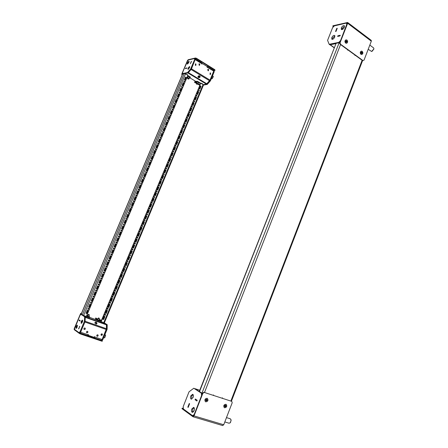 <?xml version="1.0" encoding="UTF-8"?>
<svg xmlns="http://www.w3.org/2000/svg" width="448" height="448" viewBox="0 0 448 448"><rect width="100%" height="100%" fill="white"/><g stroke="black" fill="none" stroke-linecap="round" stroke-linejoin="round"><path stroke-width="0.67" d="M189.246 403.497L189.616 403.76L189.246 403.519L187.83 407.12L189.302 403.536M195.356 399.028L197.182 400.271L196.896 400.999L195.07 399.75L195.418 399.045M194.869 388.662L202.423 393.579M196.896 400.999L195.054 399.762L195.35 399L197.198 400.26L196.902 401.022M189.599 403.771L188.194 407.378L187.83 407.12L188.188 407.4L189.616 403.76M190.775 395.909L192.657 394.274C193.469 394.755 193.62 395.83 193.094 397.488L191.218 399.129C190.394 398.636 190.249 397.566 190.775 395.909M191.71 399.118L191.666 396.189L193.06 394.565M191.778 409.018L193.665 407.378C194.522 407.882 194.678 408.99 194.146 410.71L192.259 412.35C191.402 411.846 191.246 410.738 191.778 409.018M192.758 412.339L192.685 409.293L194.079 407.669M193.794 388.231L201.359 393.182L201.578 395.618L194.186 414.506L192.55 415.677L183.383 408.974L183.221 406.56L189.039 391.804L193.794 388.231L202.261 393.473L202.3 393.893M193.743 415.744L192.55 415.677M202.261 393.473L201.359 393.182M335.574 31.489L336.022 31.377L337.243 28.297M338.755 42.381L340.553 40.566L346.892 24.382L346.31 23.094L334.32 25.894L332.59 27.686L327.583 40.37L329.157 44.296L338.755 42.381L339.78 42.857M329.89 44.688L335.709 43.669L329.885 44.822L329.157 44.296M339.987 35.918L337.646 36.417L337.893 35.795L340.234 35.297L339.998 35.93L340.25 35.274L337.887 35.778L337.63 36.434L339.993 35.935M335.558 31.478L336.773 28.398L337.232 28.291M334.914 35.846L332.494 38.192L332.326 39.379M331.766 37.66L331.85 39.262C332.87 39.519 333.833 38.78 334.746 37.033L334.662 35.431C333.642 35.174 332.679 35.913 331.766 37.66M344.529 26.079L342.02 28.476L341.852 29.641M341.292 27.933L341.376 29.523C342.423 29.792 343.42 29.03 344.361 27.238L344.277 25.659C343.23 25.39 342.233 26.146 341.292 27.933M336.028 31.388L337.249 28.274L336.767 28.386L335.541 31.5L336.028 31.388M347.138 23.867L346.31 23.094M339.489 42.918L339.802 42.605M95.906 324.05L96.751 323.938C97.149 323.232 96.891 322.622 95.978 322.101L95.133 322.218C94.735 322.918 94.993 323.529 95.906 324.05M96.594 324.044L95.698 322.364L95.01 322.375M88.39 334.533L88.396 335.401L94.114 337.338L94.713 336.678L94.87 337.081L94.13 337.837L87.612 335.384M79.929 333.026L87.276 335.518L88.424 334.544L88.396 335.401M97.759 334.813L97.91 334.891C98.375 335.72 98.118 336.19 97.138 336.297L96.981 336.218C96.516 335.39 96.779 334.919 97.759 334.813M97.81 334.835C98.151 335.67 97.866 336.112 96.953 336.168L96.897 336.146M102.015 333.872L102.161 333.945C102.631 334.774 102.379 335.244 101.399 335.35L101.254 335.278C100.783 334.449 101.035 333.978 102.015 333.872M102.06 333.889C102.407 334.723 102.122 335.166 101.214 335.227L101.164 335.205M84.913 327.998L85.075 328.082C85.546 328.922 85.288 329.398 84.286 329.498L84.123 329.414C83.653 328.569 83.916 328.098 84.913 327.998M84.98 328.026C85.333 328.871 85.042 329.319 84.106 329.37L84.039 329.342M87.483 331.307L87.646 331.386C88.116 332.226 87.853 332.696 86.856 332.802L86.694 332.718C86.229 331.878 86.492 331.402 87.483 331.307M87.55 331.33C87.898 332.175 87.606 332.618 86.677 332.674L86.61 332.646M97.3 320.281L98.594 320.79M102.334 322.414L101.338 321.955L102.334 322.414M85.49 316.467L84.493 316.002L85.49 316.467M87.175 316.753L88.525 317.229M94.186 337.848L101.36 340.278L102.099 339.534L106.456 328.714L106.394 324.397L103.555 322.605L107.218 324.727L104.166 322.806M79.05 332.696L80.013 331.761L84.386 321.378L84.622 316.758L80.982 314.373L80.03 315.314L74.71 327.919L74.609 329.454L79.05 332.696L79.878 333.021L80.606 332.248L84.907 322.034L106.277 329.482M94.674 336.666L94.158 337.226M88.306 335.054L87.931 334.925M79.682 326.312L78.77 328.91L79.638 326.301M85.131 328.25L84.431 328.009M85.092 328.171L84.526 327.981M101.304 335.25L101.836 333.973L101.545 333.883M106.394 324.397L85.165 316.904L81.441 314.541M106.456 328.714L85.098 321.261L85.294 317.363L106.54 324.85M81.9 321.602L82.482 321.798M79.274 319.973L80.147 320.566L79.274 319.99L79.055 320.488L79.929 321.082L80.147 320.566L79.929 321.07L79.066 320.477L79.318 320.006M89.639 317.363L95.362 319.469M79.811 326.424L78.624 328.804M82.13 321.121L82.622 321.283M82.662 320.449L81.917 321.558L81.626 323.21M82.37 322.095L82.415 320.062L81.228 321.317L81.183 323.35L82.37 322.095M77.498 325.494L76.776 326.586L76.479 328.233M77.202 327.141L77.252 325.114L76.087 326.351L76.037 328.384L77.202 327.141M79.822 326.413L78.579 328.793M79.744 332.931L80.713 332.002L85.081 321.619L85.31 317.005L80.982 314.373M84.622 316.758L85.31 317.005M84.386 321.378L85.081 321.619M80.013 331.761L80.713 332.002M101.489 340.284L101.892 340.418L102.872 339.517L102.2 339.287L106.445 329.073L106.551 324.492M102.872 339.517L107.117 329.308L107.218 324.727M106.445 329.073L107.117 329.308M199.73 75.947C198.694 75.622 198.094 75.936 197.943 76.888L198.369 77.504C199.41 77.829 200.004 77.515 200.161 76.563L199.73 75.947M197.932 76.737L198.33 77.224C199.265 77.549 199.864 77.286 200.127 76.429M201.852 64.058L202.16 63.907L201.802 64.03L201.701 62.832L195.367 58.901L191.475 68.83L209.994 80.114L206.422 84.134L203.302 84.627L206.623 84.101L209.843 80.483L213.657 71.31L214.234 71.669L210.426 80.836L207.206 84.448L203.487 85.042M207.172 66.511L207.57 66.478L207.547 67.245L207.189 67.368L207.06 66.942L207.234 67.39M199.114 65.251L199.242 63.829L199.674 63.907L199.545 65.33L199.114 65.251M199.119 63.868L199.433 63.963L199.422 65.341M195.339 65.313L195.462 63.89L195.905 63.974L195.776 65.397L195.339 65.313M195.345 63.93L195.664 64.025L195.653 65.408M210.073 74.374L210.224 72.962L210.627 73.046L210.476 74.458L210.073 74.374M210.095 73.002L210.353 74.463M207.945 70.694L208.085 69.283L208.499 69.367L208.359 70.778L207.945 70.694M207.962 69.322L208.236 70.79M195.866 64.21L195.642 65.408M187.292 74.978L187.712 74.956L187.376 74.586L186.34 74.407M201.958 83.804L202.384 83.782L202.07 83.429L201.029 83.244M199.752 77.118L198.85 76.546M199.192 77.37L198.526 76.664L199.987 76.86M202.16 63.907L202.328 63.504L207.228 66.545L207.06 66.942M213.618 70.302L213.752 71.086L209.994 80.114M201.919 63.958L202.328 63.504M206.422 84.134L187.925 72.962L184.8 73.584L188.121 72.923L191.318 69.199L195.367 58.901M201.673 63.599L201.986 63.795M191.509 61.454L190.338 63.739M195.11 80.97L189.986 77.902M198.8 75.818L200.099 76.608M186.743 67.939L185.578 68.186L186.754 67.928L186.558 68.393L185.382 68.639L186.558 68.387L186.749 67.945M209.591 80.763L191.066 69.49L188.367 72.638L206.875 83.821M190.327 63.728L191.268 61.494M185.382 68.639L185.578 68.18L185.405 68.639M213.87 70.56L214.234 71.669M210.454 73.147L209.972 74.295M207.206 84.448L206.623 84.101M210.426 80.836L209.843 80.483M189.549 67.749L187.953 69.339L188.014 68.074L189.61 66.489L189.549 67.749M188.401 69.266L189.762 66.926M188.905 62.446L187.326 64.025L187.387 62.787L188.966 61.202L188.905 62.446M187.768 63.946L189.112 61.645M190.714 68.835L187.522 72.565L182.694 73.528L182.588 72.537L187.376 61.197L188.423 59.965L194.505 58.542L194.639 59.522L190.714 68.835L191.318 69.199M188.121 72.923L187.522 72.565M183.047 73.735L182.694 73.528M195.104 58.918L194.505 58.542M195.233 59.892L194.639 59.522M355.398 55.362L354.978 55.479L354.81 54.936M354.928 55.429L355.001 55.07M348.102 50.042L347.676 50.159L347.502 49.61M347.631 50.12L347.76 49.795M202.888 392.952L201.93 393.182L199.321 391.406L336.112 43.31L199.522 391.608M339.696 43.221L339.164 42.706L336.112 43.31M222.258 397.88L222.27 398.233M213.326 394.996L213.343 395.354M213.713 395.472L213.562 395.035L212.996 395.242M222.65 398.35L222.499 397.919L221.939 398.126M339.931 43.484L339.164 42.706L201.93 393.182L202.507 393.366M143.993 178.147L143.578 177.346L143.046 177.682L143.461 178.483L143.993 178.147M143.36 178.461L143.786 178.13L143.472 177.352M141.551 183.949L141.148 183.148L140.599 183.484L141.008 184.285L141.551 183.949M140.907 184.257L141.344 183.921L141.036 183.148M148.859 166.594L148.422 165.794L147.918 166.124L148.35 166.93L148.859 166.594M148.249 166.908L148.646 166.583L148.316 165.794M146.429 172.368L146.003 171.562L145.488 171.898L145.908 172.698L146.429 172.368M145.807 172.682L146.222 172.346L145.897 171.567M134.193 201.421L133.812 200.637L133.23 200.973L133.605 201.762L134.193 201.421M133.51 201.734L133.986 201.387L133.711 200.626M131.729 207.278L131.359 206.489L130.766 206.83L131.13 207.614L131.729 207.278M131.029 207.586L131.522 207.234L131.253 206.483M139.104 189.756L138.706 188.961L138.152 189.302L138.55 190.098L139.104 189.756M138.449 190.07L138.897 189.728L138.6 188.961M136.651 195.586L136.265 194.79L135.694 195.132L136.08 195.922L136.651 195.586M135.979 195.894L136.444 195.552L136.158 194.785M163.318 132.272L162.831 131.454L162.394 131.774L162.876 132.591L163.318 132.272M162.77 132.58L163.1 132.278L162.719 131.471M160.922 137.956L160.446 137.144L159.998 137.463L160.474 138.281L160.922 137.956M160.367 138.27L160.703 137.962L160.334 137.155M168.09 120.938L167.591 120.12L167.171 120.434L167.675 121.251L168.09 120.938M167.563 121.246L167.866 120.954L167.479 120.142M165.71 126.599L165.211 125.776L164.786 126.095L165.278 126.913L165.71 126.599M165.172 126.907L165.486 126.61L165.099 125.798M153.703 155.098L153.25 154.291L152.768 154.616L153.216 155.428L153.703 155.098M153.115 155.411L153.49 155.092L153.138 154.297M151.284 160.843L150.842 160.031L150.343 160.362L150.791 161.174L151.284 160.843M150.685 161.157L151.071 160.832L150.73 160.042M158.519 143.657L158.054 142.845L157.59 143.17L158.06 143.982L158.519 143.657M157.954 143.97L158.306 143.657L157.942 142.856M156.117 149.374L155.652 148.562L155.182 148.887L155.641 149.699L156.117 149.374M155.534 149.682L155.898 149.369L155.546 148.574M104.205 272.619L103.958 271.886L103.208 272.222L103.454 272.95L104.205 272.619M103.365 272.899L104.02 272.53L103.858 271.852M101.668 278.645L101.427 277.922L100.666 278.253L100.901 278.981L101.668 278.645M100.817 278.925L101.483 278.555L101.332 277.883M109.267 260.607L108.993 259.862L108.27 260.204L108.545 260.943L109.267 260.607M108.45 260.893L109.077 260.529L108.892 259.834M106.742 266.605L106.478 265.866L105.745 266.202L106.002 266.941L106.742 266.605M105.913 266.89L106.551 266.521L106.378 265.838M94.013 296.817L93.806 296.111L92.999 296.442L93.206 297.147L94.013 296.817M93.122 297.086L93.834 296.716L93.71 296.072M91.448 302.904L91.252 302.21L90.434 302.534L90.63 303.229L91.448 302.904M90.546 303.167L91.269 302.798L91.157 302.165M99.12 284.687L98.89 283.97L98.118 284.301L98.342 285.018L99.12 284.687M98.258 284.962L98.941 284.592L98.795 283.931M96.572 290.746L96.354 290.035L95.564 290.366L95.777 291.077L96.572 290.746M95.693 291.015L96.387 290.646L96.253 289.996M124.292 224.924L123.956 224.151L123.323 224.493L123.654 225.266L124.292 224.924M123.558 225.226L124.096 224.868L123.855 224.134M121.806 230.832L121.481 230.065L120.826 230.406L121.15 231.174L121.806 230.832M121.055 231.134L121.61 230.776L121.374 230.048M129.254 213.142L128.901 212.363L128.29 212.705L128.643 213.483L129.254 213.142M128.548 213.45L129.052 213.097L128.794 212.352M126.778 219.027L126.431 218.249L125.81 218.59L126.151 219.369L126.778 219.027M126.056 219.335L126.577 218.977L126.33 218.238M114.302 248.651L114.005 247.901L113.316 248.242L113.607 248.993L114.302 248.651M113.512 248.948L114.106 248.584L113.904 247.873M111.787 254.621L111.502 253.876L110.796 254.212L111.076 254.962L111.787 254.621M110.986 254.912L111.597 254.548L111.401 253.848M119.308 236.757L118.994 235.995L118.328 236.337L118.642 237.098L119.308 236.757M118.546 237.059L119.112 236.701L118.894 235.973M116.805 242.698L116.502 241.942L115.825 242.278L116.127 243.04L116.805 242.698M116.032 242.995L116.614 242.637L116.402 241.92M182.274 87.259L181.737 86.436L181.378 86.733L181.916 87.556L182.274 87.259M181.798 87.562L182.045 87.298L181.619 86.47M179.922 92.842L179.39 92.014L179.021 92.316L179.553 93.139L179.922 92.842M179.441 93.145L179.698 92.876L179.278 92.047M172.844 109.659L172.329 108.836L171.931 109.144L172.441 109.967L172.844 109.659M172.334 109.967L172.614 109.682L172.211 108.864M170.47 115.293L169.96 114.47L169.557 114.783L170.061 115.601L170.47 115.293M169.949 115.601L170.246 115.31L169.848 114.492M177.57 98.431L177.044 97.608L176.663 97.91L177.19 98.739L177.57 98.431M177.078 98.734L177.341 98.465L176.926 97.642M175.207 104.037L174.686 103.214L174.3 103.522L174.821 104.345L175.207 104.037M174.709 104.345L174.983 104.065L174.574 103.247M159.566 185.786L159.174 184.996L158.648 185.332L159.04 186.116L159.566 185.786M158.934 186.088L159.354 185.758L159.062 184.996M157.175 191.514L156.794 190.73L156.251 191.066L156.638 191.845L157.175 191.514M156.531 191.817L156.962 191.481L156.682 190.725M164.332 174.367L163.918 173.578L163.414 173.908L163.822 174.698L164.332 174.367M163.716 174.675L164.114 174.35L163.806 173.583L163.442 174.44M161.952 180.068L161.549 179.278L161.034 179.614L161.437 180.398L161.952 180.068M161.33 180.376L161.734 180.046L161.437 179.284M149.974 208.779L149.615 208.006L149.038 208.342L149.397 209.115L149.974 208.779M149.29 209.082L149.761 208.74L149.503 208.001M147.56 214.564L147.207 213.791L146.619 214.133L146.966 214.9L147.56 214.564M146.866 214.866L147.347 214.519L147.101 213.786M154.784 197.254L154.403 196.476L153.854 196.812L154.23 197.59L154.784 197.254M154.123 197.562L154.566 197.221L154.297 196.47M152.382 203.011L152.012 202.233L151.446 202.569L151.816 203.347L152.382 203.011M151.71 203.314L152.169 202.972L151.9 202.227M178.489 140.442L178.03 139.642L177.587 139.961L178.046 140.762L178.489 140.442M177.934 140.75L178.259 140.448L177.912 139.658M176.142 146.065L175.689 145.264L175.241 145.583L175.689 146.384L176.142 146.065M175.577 146.367L175.918 146.065L175.577 145.275M183.159 129.242L182.689 128.436L182.269 128.75L182.739 129.556L183.159 129.242M182.627 129.545L182.93 129.254L182.571 128.458M180.83 134.837L180.365 134.03L179.934 134.35L180.393 135.15L180.83 134.837M180.281 135.139L180.6 134.842L180.247 134.053M169.075 163.005L168.644 162.21L168.162 162.54L168.588 163.335L169.075 163.005M168.482 163.313L168.851 162.994L168.532 162.221L168.19 163.066M166.706 168.678L166.286 167.888L165.794 168.218L166.208 169.008L166.706 168.678M166.102 168.986L166.482 168.666L166.174 167.894L165.816 168.745M173.79 151.698L173.348 150.898L172.889 151.222L173.326 152.023L173.79 151.698M173.219 152.006L173.566 151.693L173.236 150.909M171.433 157.343L171.002 156.548L170.526 156.873L170.962 157.668L171.433 157.343M170.85 157.651L171.209 157.338L170.884 156.559M120.63 279.104L120.383 278.387L119.655 278.723L119.896 279.44L120.63 279.104M119.806 279.384L120.434 279.02L120.282 278.354M118.143 285.062L117.908 284.346L117.169 284.682L117.398 285.393L118.143 285.062M117.309 285.337L117.947 284.967L117.807 284.312M125.574 267.243L125.317 266.515L124.611 266.851L124.874 267.579L125.574 267.243M124.779 267.529L125.378 267.165L125.21 266.487M123.105 273.168L122.853 272.446L122.136 272.782L122.388 273.504L123.105 273.168M122.293 273.448L122.909 273.084L122.746 272.412M110.656 303.005L110.449 302.31L109.67 302.641L109.872 303.335L110.656 303.005M109.782 303.274L110.466 302.904L110.348 302.271M108.147 309.019L107.946 308.33L107.156 308.655L107.352 309.344L108.147 309.019M107.262 309.282L107.957 308.913L107.85 308.286M115.651 291.026L115.427 290.321L114.671 290.651L114.895 291.362L115.651 291.026M114.806 291.301L115.461 290.931L115.326 290.282M113.159 297.007L112.941 296.307L112.174 296.638L112.386 297.343L113.159 297.007M112.297 297.282L112.963 296.912L112.84 296.268M140.286 231.997L139.966 231.241L139.339 231.577L139.658 232.333L140.286 231.997M139.558 232.294L140.078 231.941L139.854 231.224M137.85 237.838L137.536 237.082L136.898 237.423L137.206 238.174L137.85 237.838M137.11 238.134L137.642 237.776L137.43 237.065M145.141 220.36L144.799 219.593L144.2 219.934L144.536 220.696L145.141 220.36M144.435 220.662L144.934 220.31L144.693 219.582M142.716 226.173L142.386 225.411L141.77 225.747L142.1 226.509L142.716 226.173M141.999 226.47L142.509 226.117L142.279 225.394M130.502 255.438L130.222 254.699L129.545 255.035L129.825 255.774L130.502 255.438M129.73 255.73L130.301 255.366L130.116 254.671M128.044 261.335L127.77 260.596L127.081 260.938L127.35 261.671L128.044 261.335M127.254 261.621L127.842 261.257L127.669 260.574M135.408 243.69L135.106 242.939L134.45 243.281L134.753 244.026L135.408 243.69M134.658 243.986L135.201 243.622L134.999 242.917M132.955 249.558L132.664 248.814L132.003 249.15L132.289 249.894L132.955 249.558M132.194 249.85L132.754 249.486L132.558 248.791M197.053 95.95L196.543 95.138L196.179 95.435L196.683 96.247L197.053 95.95M196.566 96.247L196.818 95.984L196.426 95.172M194.751 101.466L194.247 100.654L193.872 100.957L194.376 101.769L194.751 101.466M194.258 101.763L194.516 101.494L194.13 100.688M187.813 118.093L187.331 117.286L186.928 117.594L187.41 118.401L187.813 118.093M187.298 118.395L187.583 118.11L187.214 117.309M185.489 123.659L185.013 122.853L184.598 123.166L185.08 123.973L185.489 123.659M184.962 123.962L185.259 123.676L184.895 122.875M192.444 106.994L191.946 106.187L191.565 106.49L192.058 107.302L192.444 106.994M191.94 107.296L192.209 107.022L191.828 106.215M190.131 112.538L189.638 111.726L189.246 112.034L189.739 112.846L190.131 112.538M189.622 112.84L189.896 112.56L189.521 111.754M183.725 81.161L184.072 80.87L184.621 81.693L184.268 81.99L183.725 81.161M183.96 80.903L184.15 81.995M198.475 89.93L198.834 89.634L199.349 90.446L198.99 90.742L198.475 89.93M198.716 89.667L198.873 90.742M88.878 309.008L88.687 308.319L87.858 308.638L88.049 309.333L88.878 309.008M87.965 309.266L88.698 308.902L88.592 308.274M105.633 315.045L105.442 314.362L104.642 314.686L104.826 315.37L105.633 315.045M104.737 315.302L105.442 314.933L105.342 314.317M189.386 78.008L189.028 78.865L188.558 78.882M196.767 81.715L196.952 81.278L197.893 81.57L197.708 82.006L195.39 81.95L194.617 82.555L194.992 80.931M144.928 173.37L143.707 176.26L144.553 176.674L145.768 173.785L144.928 173.37M142.486 179.161L141.266 182.062L142.111 182.47L143.332 179.57L142.486 179.161M149.794 161.829L148.579 164.707L149.414 165.133L150.629 162.254L149.794 161.829M147.364 167.591L146.149 170.481L146.983 170.895L148.198 168.011L147.364 167.591M135.134 196.616L133.902 199.539L134.753 199.937L135.985 197.014L135.134 196.616M132.67 202.462L131.432 205.391L132.289 205.789L133.521 202.86L132.67 202.462M140.045 184.962L138.818 187.869L139.664 188.278L140.89 185.371L140.045 184.962M137.592 190.781L136.36 193.698L137.211 194.102L138.438 191.19L137.592 190.781M164.242 127.54L163.044 130.379L163.867 130.822L165.06 127.988L164.242 127.54M161.846 133.224L160.647 136.069L161.47 136.506L162.669 133.661L161.846 133.224M169.014 116.222L167.821 119.045L168.633 119.498L169.826 116.676L169.014 116.222M166.628 121.873L165.435 124.706L166.253 125.154L167.446 122.321L166.628 121.873M154.633 150.343L153.423 153.21L154.252 153.642L155.462 150.774L154.633 150.343M152.214 156.078L151.004 158.95L151.838 159.376L153.048 156.509L152.214 156.078M159.449 138.914L158.245 141.77L159.074 142.206L160.272 139.356L159.449 138.914M157.041 144.626L155.837 147.482L156.666 147.913L157.87 145.057L157.041 144.626M105.162 267.73L103.897 270.738L104.787 271.09L106.053 268.083L105.162 267.73M102.626 273.75L101.354 276.769L102.245 277.116L103.516 274.103L102.626 273.75M110.219 255.73L108.959 258.726L109.838 259.084L111.098 256.094L110.219 255.73L111.098 256.094M107.694 261.722L106.434 264.723L107.318 265.082L108.578 262.08L107.694 261.722M94.976 291.906L93.699 294.941L94.595 295.277L95.878 292.242L94.976 291.906M92.417 297.982L91.134 301.028L92.036 301.364L93.318 298.318L92.417 297.982M100.083 279.787L98.812 282.811L99.702 283.153L100.974 280.134L100.083 279.787M97.535 285.835L96.258 288.87L97.154 289.206L98.431 286.177L97.535 285.835M125.238 220.091L123.995 223.037L124.863 223.423L126.106 220.472L125.238 220.091M122.752 225.994L121.509 228.95L122.371 229.331L123.62 226.374L122.752 225.994M130.2 208.326L128.962 211.26L129.819 211.652L131.057 208.718L130.2 208.326M127.725 214.2L126.482 217.14L127.344 217.532L128.582 214.586L127.725 214.2M115.254 243.79L113.994 246.77L114.873 247.139L116.127 244.16L115.254 243.79L116.127 244.16M112.739 249.754L111.479 252.739L112.358 253.103L113.618 250.118L112.739 249.754L113.618 250.118M120.26 231.913L119.011 234.875L119.879 235.25L121.128 232.288L120.26 231.913L121.128 232.288M117.757 237.843L116.508 240.817L117.382 241.186L118.63 238.218L117.757 237.843M183.187 82.583L182.011 85.366L182.812 85.837L183.982 83.054L183.187 82.583M180.835 88.155L179.659 90.95L180.466 91.414L181.636 88.626L180.835 88.155M173.757 104.955L172.575 107.766L173.382 108.226L174.569 105.414L173.757 104.955M171.388 110.583L170.201 113.4L171.013 113.854L172.2 111.037L171.388 110.583M178.483 93.744L177.307 96.538L178.108 97.003L179.284 94.209L178.483 93.744M176.126 99.344L174.944 102.15L175.75 102.609L176.932 99.803L176.126 99.344M89.846 304.08L88.558 307.132L89.466 307.462L90.754 304.41L89.846 304.08M82.314 314.989L86.307 316.506L187.863 75.326L185.478 73.892L184.223 73.506L182.51 74.099L81.228 313.936L82.314 314.989L184.223 73.506M87.27 310.19L85.982 313.253L86.89 313.578L88.178 310.514L87.27 310.19M185.153 80.276L184.358 79.8L185.528 77.022L186.323 77.498L185.153 80.276M144.368 176.585L145.561 173.768L144.9 173.438M141.932 182.381L143.125 179.547L142.458 179.228M149.234 165.038L150.416 162.243L149.761 161.907M146.804 170.806L147.991 167.994L147.33 167.67M134.574 199.853L135.778 196.98L135.111 196.666M132.104 205.699L133.319 202.821L132.647 202.513M139.485 188.188L140.683 185.349L140.017 185.024M137.032 194.012L138.23 191.156L137.564 190.842M163.688 130.726L164.836 127.999L164.198 127.646M161.291 136.41L162.45 133.672L161.806 133.325M168.459 119.398L169.602 116.693L168.963 116.34M166.079 125.059L167.222 122.338L166.583 121.985M154.078 153.546L155.243 150.774L154.594 150.433M151.659 159.286L152.83 156.498L152.18 156.167M158.894 142.111L160.054 139.356L159.404 139.014M156.486 147.823L157.651 145.057L157.002 144.715M103.902 270.732L104.597 271.006L105.862 268.005M101.36 276.752L102.06 277.026L103.326 274.025M109.654 259.006L110.908 256.021M106.434 264.723L107.128 265.003L108.388 262.002M93.71 294.913L94.416 295.176L95.682 292.169M91.146 300.994L91.857 301.258L93.122 298.245M98.818 282.794L99.518 283.063L100.783 280.056M96.264 288.848L96.97 289.111L98.235 286.104M124.678 223.339L125.905 220.427L125.227 220.125M122.186 229.247L123.418 226.324L122.741 226.022M129.634 211.568L130.855 208.673L130.183 208.365M127.159 217.448L128.38 214.542L127.708 214.239M114.682 247.061L115.931 244.098M112.168 253.025L113.422 250.051M119.694 235.172L120.932 232.232M117.191 241.108L118.434 238.157L117.751 237.866M182.638 85.736L183.753 83.093L183.126 82.723M180.292 91.314L181.406 88.659L180.779 88.295M173.208 108.125L174.339 105.442L173.706 105.078M170.839 113.758L171.976 111.059L171.338 110.701M177.934 96.902L179.06 94.242L178.427 93.878M175.577 102.508L176.702 99.831L176.07 99.473M88.575 307.093L89.286 307.35L90.558 304.338M185.466 77.168L186.094 77.543L184.985 80.175M85.999 313.208L86.71 313.46L87.982 310.447M196.952 81.278L195.574 81.514L194.662 82.578M89.068 316.579L89.258 314.675L88.368 314.356L89.258 314.675L89.247 315.118M97.171 319.654L98.112 320.062L97.91 320.55L96.97 320.141L97.171 319.654L96.107 318.976L96.029 318.007L95.082 319.357M95.928 317.968L95.906 319.463L96.97 320.141M88.889 316.467L89.163 315.622M188.714 79.016L189.151 78.053M197.708 82.006L200.351 83.597M197.893 81.57L200.536 83.16M187.79 75.494L190.26 76.978L190.316 77.84L190.26 76.978M187.606 75.936L190.075 77.42M189.067 78.07L190.316 77.84M86.33 316.456L89.163 317.458L89.365 316.966L89.779 317.038L89.572 317.526L89.163 317.458M86.537 315.969L89.365 316.966M88.827 316.422L89.779 317.038M97.91 320.55L100.94 321.619M98.112 320.062L101.142 321.138M104.283 322.756L100.934 321.625L200.782 83.098L101.119 321.742M200.782 83.098L203.521 84.952L104.362 322.829M157.724 190.053L158.922 187.191L158.099 186.788L156.901 189.655L157.724 190.053M155.327 195.793L156.526 192.92L155.702 192.522L154.504 195.395L155.327 195.793M162.495 178.618L163.688 175.767L162.87 175.358L161.678 178.209L162.495 178.618M160.115 184.33L161.308 181.474L160.49 181.065L159.292 183.926L160.115 184.33M148.109 213.091L149.318 210.202L148.484 209.815L147.28 212.705L148.109 213.091M145.695 218.887L146.905 215.986L146.07 215.606L144.855 218.506L145.695 218.887M152.93 201.544L154.129 198.666L153.306 198.274L152.102 201.152L152.93 201.544M150.522 207.312L151.726 204.428L150.898 204.036L149.694 206.926L150.522 207.312M176.68 144.631L177.85 141.82L177.05 141.389L175.879 144.206L176.68 144.631M174.328 150.259L175.504 147.442L174.703 147.017L173.527 149.839L174.328 150.259M181.362 133.409L182.526 130.609L181.737 130.178L180.566 132.972L181.362 133.409M179.021 139.014L180.191 136.209L179.396 135.778L178.226 138.583L179.021 139.014M167.244 167.233L168.431 164.399L167.619 163.979L166.438 166.818L167.244 167.233M164.875 172.917L166.062 170.078L165.25 169.663L164.063 172.508L164.875 172.917M171.976 155.904L173.152 153.082L172.346 152.662L171.17 155.484L171.976 155.904M169.613 161.566L170.794 158.732L169.988 158.312L168.806 161.146L169.613 161.566M118.709 283.55L119.952 280.571L119.09 280.23L117.846 283.209L118.709 283.55L119.75 280.493M116.222 289.514L117.466 286.53L116.598 286.194L115.354 289.178L116.222 289.514L117.264 286.451M123.67 271.662L124.908 268.699L124.046 268.352L122.808 271.32L123.67 271.662L124.706 268.621M121.195 277.598L122.433 274.63L121.57 274.282L120.327 277.256L121.195 277.598L122.231 274.551M108.718 307.496L109.973 304.489L109.094 304.164L107.839 307.171L108.718 307.496L109.771 304.41M106.204 313.516L107.464 310.503L106.585 310.184L105.325 313.197L106.204 313.516L107.262 310.43M113.725 295.49L114.974 292.499L114.106 292.169L112.857 295.159L113.725 295.49L114.772 292.426M111.227 301.487L112.476 298.486L111.602 298.161L110.348 301.157L111.227 301.487L112.274 298.413M138.404 236.354L139.625 233.43L138.779 233.061L137.564 235.984L138.404 236.354M135.962 242.2L137.183 239.277L136.338 238.907L135.117 241.836L135.962 242.2M143.27 224.694L144.48 221.788L143.646 221.407L142.43 224.319L143.27 224.694M140.84 230.513L142.055 227.601L141.215 227.226L140 230.143L140.84 230.513M128.604 259.834L129.836 256.889L128.979 256.53L127.753 259.482L128.604 259.834M126.14 265.742L127.372 262.786L126.515 262.433L125.283 265.39L126.14 265.742M133.515 248.063L134.742 245.129L133.89 244.77L132.67 247.705L133.515 248.063M131.062 253.943L132.289 251.003L131.443 250.645L130.211 253.585L131.062 253.943M195.278 100.055L196.431 97.3L195.653 96.841L194.499 99.602L195.278 100.055M192.97 105.582L194.124 102.822L193.346 102.368L192.192 105.134L192.97 105.582M197.579 94.545L198.727 91.795L197.949 91.33L196.801 94.086L197.579 94.545M186.021 122.237L187.186 119.454L186.396 119.011L185.231 121.8L186.021 122.237M183.697 127.82L184.862 125.026L184.066 124.589L182.902 127.378L183.697 127.82M190.663 111.121L191.817 108.349L191.033 107.901L189.874 110.673L190.663 111.121M188.345 116.676L189.504 113.898L188.714 113.45L187.555 116.228L188.345 116.676M200.245 85.837L201.018 86.302L199.875 89.046L199.097 88.581L200.245 85.837M103.684 319.553L104.944 316.534L104.065 316.215L102.805 319.239L103.684 319.553L104.742 316.462M157.534 189.963L158.704 187.163L158.071 186.855M155.142 195.703L156.313 192.892L155.68 192.584M162.31 178.522L163.47 175.745L162.842 175.431M159.925 184.234L161.09 181.446L160.457 181.138M147.918 213.002L149.106 210.157L148.467 209.86M145.499 218.798L146.692 215.942L146.054 215.645M152.74 201.454L153.916 198.632L153.283 198.33M150.332 207.222L151.514 204.389L150.875 204.086M176.495 144.53L177.626 141.82L177.01 141.49M174.143 150.164L175.28 147.442L174.664 147.118M181.177 133.308L182.302 130.62L181.686 130.284M178.842 138.914L179.967 136.214L179.351 135.884M167.059 167.138L168.207 164.382L167.586 164.063M164.685 172.822L165.838 170.061L165.217 169.742M171.786 155.809L172.928 153.076L172.306 152.751M169.428 161.465L170.57 158.726L169.949 158.402M117.846 283.198L118.518 283.461M115.36 289.162L116.026 289.419M122.808 271.314L123.474 271.583M120.333 277.25L120.999 277.514M107.856 307.138L108.528 307.384M105.342 313.158L106.019 313.404M112.862 295.137L113.534 295.394M110.359 301.129L111.037 301.381M138.208 236.264L139.418 233.374L138.768 233.089M135.766 242.116L136.982 239.215L136.332 238.93M143.074 224.605L144.273 221.738L143.629 221.446M140.644 230.429L141.848 227.55L141.204 227.259M128.408 259.756L129.634 256.816L128.979 256.542M125.944 265.664L127.176 262.713L126.515 262.438M133.319 247.979L134.54 245.067L133.885 244.787M130.866 253.859L132.087 250.936L131.432 250.656M195.098 99.954L196.19 97.328L195.591 96.981M192.791 105.482L193.889 102.844L193.29 102.497M197.4 94.438L198.492 91.829L197.893 91.47M185.842 122.136L186.95 119.47L186.346 119.129M183.512 127.719L184.626 125.042L184.022 124.701M190.478 111.02L191.582 108.377L190.982 108.03M188.166 116.57L189.269 113.915L188.664 113.574M200.183 85.982L200.782 86.335L199.696 88.939M102.822 319.194L103.499 319.441M204.193 392.493L202.86 393.294L202.602 393.126L203.93 392.319L231.767 401.374L232.21 402.718L223.731 424.754L222.606 425.516M202.86 393.294L194.018 415.895L192.903 416.69L181.966 408.671L182.162 408.173L193.178 416.214L193.76 415.71L202.602 393.126M183.338 408.307L182.162 408.173M231.767 401.374L203.93 392.319M340.082 42.672L340.446 44.156L340.116 44.223L339.752 42.739L340.082 42.672L347.665 23.29L347.62 22.467L332.948 25.771L333.133 27.121M339.752 42.739L347.306 22.882L332.78 26.197M340.116 44.223L362.622 60.631L364.022 60.161L371.319 41.188L371.258 40.365L347.62 22.467M340.446 44.156L362.964 60.575M81.53 313.219L80.606 313.538L74.239 328.602L74.178 329.65L79.486 333.542L79.632 333.189L102.519 340.922L101.982 341.236L102.127 340.889M80.724 313.617L74.318 329.302L79.632 333.189M101.718 340.357L102.519 340.922M80.595 333.62L80.45 333.973L101.982 341.236M80.45 333.973L79.486 333.542M95.648 318.074L95.973 318.186M81.598 313.051L80.606 313.538M95.676 318.046L95.978 318.153M182.084 75.118L181.765 74.094L187.488 60.542L188.199 59.702L195.485 57.994L196.448 58.279L196.314 58.593L195.356 58.307L195.485 57.994M181.765 74.094L188.07 60.01L195.356 58.307M214.021 70.65L214.95 70.476L214.878 69.737L196.448 58.279M214.878 69.737L214.95 70.476M214.749 70.045L196.314 58.593M181.922 74.066L182.179 74.889M188.748 78.982L188.927 78.406L187.79 78.036L187.639 78.372M225.002 406.857L225.742 406.605L226.033 405.793L225.663 405.255L224.885 405.49L224.594 406.241L225.002 406.857M224.644 407.775C226.71 407.378 227.242 406.269 226.251 404.449L225.982 404.32C223.922 404.712 223.384 405.821 224.37 407.646L224.644 407.775M225.254 406.431L225.646 405.625M225.417 405.468L225.764 405.703M226.206 404.421L225.887 404.258C223.832 404.65 223.294 405.759 224.274 407.585L224.319 407.613M224.594 406.218L225.45 406.577M206.797 399.28L206.03 399.526L205.733 400.355L206.13 400.91L206.92 400.669L207.222 399.902L206.797 399.28M207.161 398.339C205.044 398.714 204.484 399.84 205.486 401.71L205.789 401.856C207.911 401.47 208.466 400.344 207.452 398.479L207.161 398.339M205.733 400.26L206.354 400.45M207.413 398.457L207.071 398.283C204.954 398.658 204.394 399.778 205.397 401.649L205.436 401.677M206.433 400.495L206.842 399.683M230.446 422.66L231.151 420.011M228.945 423.147L230.373 422.75L231.129 419.894L230.121 418.762M361.357 53.508L361.934 53.508L362.219 52.83L361.878 52.097L361.323 52.108L361.032 52.791L361.357 53.508M361.049 54.303L361.822 54.51C363.076 53.743 363.205 52.679 362.202 51.318L361.424 51.111C360.17 51.884 360.046 52.948 361.049 54.303M361.486 53.368L361.474 52.304M361.357 51.122L361.306 51.134C360.058 51.901 359.934 52.965 360.937 54.326L361.771 54.516M346.623 40.846L346.03 40.835L345.733 41.53L346.091 42.274L346.662 42.274L346.959 41.58L346.623 40.846M346.937 40.04L346.091 39.827C344.837 40.628 344.725 41.703 345.755 43.07L346.59 43.282C347.85 42.493 347.967 41.412 346.937 40.04M346.433 41.77L346.203 41.037M346.03 39.844L345.979 39.855C344.725 40.65 344.613 41.731 345.638 43.092L346.539 43.288M346.22 42.123L346.825 41.698M372.092 51.313L373.884 49.006M368.206 49.286L371.616 51.475L373.912 48.866L373.643 47.947L369.824 45.08M98.442 317.94L98.179 318.5L99.198 318.73L99.249 319.133L99.31 318.254L98.482 317.951L99.31 318.254L99.305 318.696M88.222 314.524L88.099 314.922L89.13 315.151L88.693 316.73M104.216 337.837L104.642 337.792L105.582 335.188L105.28 334.897M104.765 337.697L105.616 335.339M197.439 84.056L197.154 84.347L196.375 83.905L197.142 84.347L197.725 83.675L196.599 83.317L196.448 83.642M188.647 78.786L188.35 79.078L187.566 78.63L188.569 78.87M211.361 78.579L211.982 78.77L213.321 76.513L212.509 75.824M212.145 78.702L213.326 76.664M194.981 388.713L199.769 390.258M192.405 411.471L193.502 411.802M334.174 47.572L330.26 44.75M342.502 29.434L341.869 28.963M88.01 334.757L80.606 332.248M102.099 339.534L94.685 336.952M94.69 336.935L94.343 336.812M88.413 334.802L88.049 334.684M96.494 319.833L95.502 319.508M82.673 320.975L82.303 320.846M93.85 337.249L93.722 337.551M207.301 67.295L213.752 71.086M195.328 59.668L201.667 63.599M195.367 81.138L195.787 81.48M198.89 64.053L199.808 64.618M207.726 69.513L208.622 70.062M198.038 76.95L198.733 77.37M354.945 55.384L355.342 55.317M347.654 50.07L348.046 50.002M340.57 44.554L204.49 392.504M362.124 60.262L230.877 401.005M83.574 315.543L185.478 73.892M81.183 314.255L182.722 73.802M186.906 77.594L187.718 78.081M86.901 315.106L87.825 315.437M95.95 318.265L97.905 319.01M99.12 319.441L101.494 320.286M200.329 86.066L199.242 88.67M198.817 89.695L198.498 90.457M198.038 91.56L196.946 94.175M196.521 95.194L196.202 95.962M195.742 97.065L194.645 99.691M194.219 100.71L193.894 101.483M193.435 102.581L192.338 105.218M191.912 106.238L191.587 107.016M191.128 108.114L190.025 110.757M189.599 111.776L189.269 112.56M188.815 113.658L187.706 116.312M187.281 117.331L186.95 118.121M186.497 119.213L185.382 121.878M184.957 122.892L184.626 123.693M184.167 124.785L183.053 127.462M182.627 128.475L182.291 129.276M181.838 130.368L180.718 133.056M180.298 134.064L179.956 134.876M179.502 135.962L178.377 138.662M177.957 139.67L177.615 140.487M177.162 141.574L176.03 144.284M175.61 145.286L175.263 146.115M174.815 147.196L173.678 149.918M173.258 150.92L172.911 151.749M172.463 152.83L171.321 155.562M170.901 156.565L170.554 157.405M170.1 158.48L168.958 161.224M167.737 164.142L166.589 166.897M165.368 169.82L164.214 172.586M162.994 175.51L161.834 178.287M161.42 179.284L161.062 180.141M160.614 181.21L159.449 183.999M159.029 185.002L158.67 185.864M158.228 186.928L157.058 189.728M156.638 190.736L156.279 191.593M155.837 192.662L154.661 195.474M154.241 196.476L153.882 197.338M153.434 198.402L152.258 201.225M151.838 202.238L151.474 203.101M151.032 204.159L149.85 206.998M149.425 208.006L149.066 208.874M148.624 209.933L147.437 212.778M147.011 213.791L146.647 214.659M146.21 215.718L145.018 218.579M144.592 219.593L144.228 220.461M143.786 221.519L142.587 224.386M142.167 225.406L141.798 226.279M141.361 227.332L140.157 230.21M139.731 231.235L139.367 232.109M138.93 233.156L137.721 236.051M137.295 237.076L136.926 237.95M136.489 239.002L135.279 241.903M134.848 242.928L134.484 243.807M134.047 244.854L132.826 247.772M132.401 248.802L132.031 249.682M131.594 250.723L130.374 253.652M129.942 254.682L129.573 255.567M129.142 256.609L127.91 259.549M127.478 260.585L127.109 261.47M126.678 262.506L125.446 265.457M125.014 266.493L124.639 267.383M124.208 268.419L122.97 271.382M122.539 272.423L122.164 273.314M121.733 274.35L120.495 277.312M120.058 278.365L119.683 279.255M119.252 280.297L118.014 283.259M117.572 284.318L117.197 285.214M116.76 286.255L115.522 289.223M115.08 290.287L114.705 291.183M114.268 292.23L113.03 295.204M112.582 296.274L112.207 297.17M111.77 298.222L110.527 301.19M110.079 302.271L109.698 303.173M109.262 304.226L108.018 307.199M107.565 308.286L107.19 309.187M106.747 310.246L105.504 313.219M105.05 314.317L104.67 315.218M104.233 316.277L102.99 319.256M194.74 82.471L196.526 83.356M197.523 83.955L199.668 85.243M195.39 81.95L196.767 82.779M197.831 83.418L199.909 84.661M187.152 77.011L187.964 77.498M86.677 315.638L87.601 315.963M96.107 318.976L97.681 319.536M98.902 319.967L101.276 320.807M203.101 84.493L103.774 322.683M223.731 424.754L194.018 415.895M347.099 22.854L347.39 23.078M347.665 23.29L371.319 41.188M74.318 329.302L74.614 329.403M74.357 328.692L74.654 328.787M196.022 64.904L195.653 64.674M225.31 406.398L225.697 406.65M225.557 405.737L225.943 405.989M225.378 406.202L225.764 406.454M225.355 406.353L225.742 406.605M206.752 399.79L207.127 400.036M206.567 400.26L206.942 400.512M206.545 400.417L206.92 400.669M206.5 400.462L206.875 400.714M361.463 52.354L361.95 52.27M361.654 52.752L362.135 52.668M361.732 52.853L362.219 52.769M361.738 52.909L362.219 52.83M361.665 53.015L362.102 52.942M346.394 41.507L346.87 41.418M346.478 41.614L346.954 41.518M346.478 41.675L346.959 41.58M346.198 41.104L346.674 41.009M98.218 318.31L98.465 317.951M99.198 318.73L99.21 318.287M98.84 318.601L99.092 318.248M88.138 314.726L88.396 314.373M89.13 315.151L89.141 314.709M88.766 315.022L89.023 314.664M196.487 83.485L196.414 83.899M197.142 83.619L197.07 84.034M197.456 83.81L197.17 84.095M187.678 78.21L187.606 78.624M188.334 78.344L188.261 78.758M188.653 78.534L188.362 78.82M194.93 388.679L199.774 390.242M334.113 47.734L330.036 44.794M343.134 28.986L342.126 28.23M101.36 340.278L94.13 337.837M87.276 335.518L79.878 333.021M96.477 319.827L95.48 319.469M207.57 66.478L213.769 70.319M195.21 81.189L195.714 81.491M231.442 401.184L362.589 60.603M222.74 425.583L193.032 416.758M225.126 406.347L225.518 406.599M206.31 400.411L206.69 400.663M206.562 399.498L206.937 399.745M229.169 423.254L224.812 421.943M230.356 418.796L226.481 417.609M361.284 52.332L361.626 52.276M361.642 53.015L362.124 52.937M361.295 53.402L361.626 53.346M346.377 41.782L346.853 41.686M346.007 42.168L346.343 42.101M345.996 41.082L346.349 41.009M373.873 49.157L373.912 48.866M98.28 318.114L97.563 319.822M99.249 319.133L98.767 320.292M88.2 314.541L87.466 316.294M105.353 334.908L104.86 334.74M104.283 337.87L103.65 337.652M196.392 83.681L197.159 81.838M197.725 83.675L198.279 82.348M187.589 78.389L188.412 76.423M188.927 78.406L189.487 77.067"/></g></svg>
